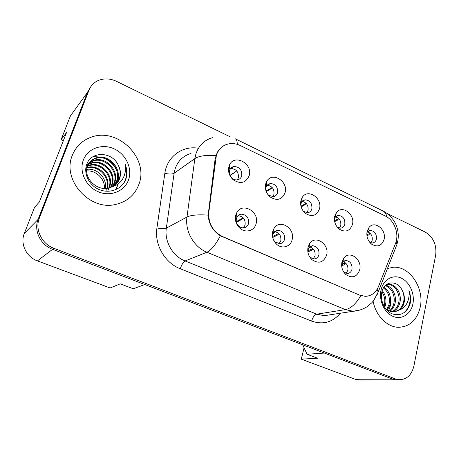 <?xml version="1.0" encoding="UTF-8"?>
<svg xmlns="http://www.w3.org/2000/svg" width="459" height="459" viewBox="0 0 459 459"><rect width="100%" height="100%" fill="white"/><g stroke="black" fill="none" stroke-linecap="round" stroke-linejoin="round"><path stroke-width="0.69" d="M292.085 239.873C290.449 247.005 281.694 249.386 276.358 243.981C272.887 240.332 271.688 236.104 272.761 231.302L273.971 228.513C279.715 218.341 295.676 228.525 292.085 239.873M272.979 234.423C272.342 237.274 273.053 239.776 275.113 241.939L279.72 243.718C282.119 243.413 283.714 242.013 284.488 239.512C284.987 233.935 282.704 230.848 277.638 230.257L273.696 232.765L272.979 234.423M326.607 255.187C323.566 262.582 318.672 264.074 311.936 259.662C308.379 256.111 307.1 251.882 308.092 246.976L309.796 243.362C315.758 234.566 329.769 244.567 326.607 255.187M309.567 256.747L310.186 257.379L314.249 258.928C316.624 258.675 318.19 257.275 318.942 254.728C319.389 249.363 317.244 246.351 312.504 245.691L308.918 247.705L307.742 250.74M359.695 269.869C356.953 277.052 352.369 278.636 345.954 274.625C342.374 271.177 341.037 266.966 341.949 261.997L344.055 257.769C350.045 250.092 362.49 259.846 359.695 269.869M343.814 272.181L347.377 273.507C349.718 273.3 351.25 271.9 351.973 269.318C352.374 264.143 350.349 261.2 345.902 260.494L342.644 262.129L341.662 263.776M256.036 223.883C254.211 231.33 244.567 233.482 239.093 227.486C235.783 223.757 234.692 219.568 235.84 214.927L236.483 213.251C241.686 201.392 260.144 211.628 256.036 223.883M236.494 218.306C235.817 221.06 236.465 223.544 238.428 225.753C239.982 227.291 241.744 227.985 243.706 227.83C246.116 227.469 247.722 226.069 248.526 223.619C249.071 217.807 246.626 214.651 241.187 214.152C239.254 214.445 237.814 215.495 236.878 217.314L236.494 218.306M285.022 192.786C281.958 199.774 276.989 201.168 270.122 196.968C266.094 193.262 264.642 188.844 265.767 183.726L266.541 181.775C271.694 170.949 288.768 181.305 285.022 192.786M267.58 194.146L268.647 195.224L273.294 196.653C275.429 196.257 276.84 194.955 277.534 192.74C277.965 186.962 275.52 183.887 270.196 183.502L266.524 186.205L266.059 187.364L266.002 190.91M319.43 208.971C316.658 215.776 312.011 217.268 305.482 213.446C301.448 209.855 299.945 205.471 300.978 200.29L302.217 197.468C307.719 188.041 322.74 198.225 319.43 208.971M303.428 211.375L307.656 212.746C309.791 212.402 311.196 211.094 311.873 208.822C312.263 203.28 309.974 200.267 305 199.791L301.609 201.989L300.685 204.72M352.42 224.491C349.901 231.129 345.535 232.696 339.321 229.19C335.317 225.719 333.785 221.381 334.726 216.172L336.361 212.672C342.007 204.41 355.352 214.359 352.42 224.491M337.376 227.308L340.635 228.175C342.758 227.876 344.152 226.568 344.807 224.244C345.157 218.909 343.005 215.965 338.34 215.414L335.225 217.222L334.393 218.823M384.08 239.386C381.779 245.881 377.665 247.504 371.75 244.263C367.791 240.906 366.242 236.62 367.097 231.399L369.065 227.383C374.716 220.096 386.685 229.775 384.08 239.386M369.805 242.415L372.312 242.977C374.418 242.719 375.789 241.411 376.414 239.053C376.73 233.901 374.693 231.026 370.315 230.418L367.458 231.915L366.873 232.759M249.099 175.883C245.691 183.095 240.361 184.369 233.115 179.693C229.144 175.872 227.767 171.448 228.984 166.422L229.265 165.624C233.711 153.117 253.368 163.502 249.099 175.883M229.718 170.346C229.001 173.324 229.816 175.952 232.168 178.212C233.815 179.589 235.582 180.129 237.475 179.842C239.581 179.394 240.992 178.098 241.698 175.958C242.168 169.916 239.541 166.772 233.826 166.514C231.967 166.933 230.653 168.051 229.884 169.87L229.718 170.346M274.62 231.634C279.301 232.61 281.361 235.674 280.793 240.82L279.038 243.723M309.601 246.948C313.755 248.176 315.562 251.153 315.017 255.875L313.227 258.876M343.08 261.682C346.763 263.087 348.352 265.968 347.842 270.317L346.075 273.363M238.02 215.707C243.304 216.338 245.657 219.471 245.083 225.105L243.425 227.848M267.155 185.252C272.181 185.987 274.436 189.056 273.931 194.455L272.732 196.699M302.068 201.375C306.555 202.408 308.54 205.403 308.041 210.365L306.755 212.769M335.495 216.895C339.494 218.145 341.249 221.054 340.767 225.621L339.448 228.129M367.533 231.829C371.096 233.247 372.645 236.058 372.192 240.275L370.878 242.834M230.659 168.493C236.27 168.832 238.835 171.959 238.347 177.868L237.297 179.871M208.816 212.219C208.22 223.39 212.787 231.497 222.529 236.546L359.626 295.137L365.295 296.336C371.4 296.055 375.795 292.796 378.48 286.559L395.515 243.408C399.496 233.998 394.315 220.113 385.29 216.011L240.338 145.555C236.293 143.633 232.254 143.11 228.209 143.988C222.403 145.486 218.461 149.238 216.39 155.245L208.816 212.219L208.271 212.5M75.19 109.351L70.399 115.966L61.058 139.771L66.538 132.531L39.382 201.96L34.534 207.376L24.316 233.419C19.961 243.781 26.306 257.029 37.437 260.896L110.154 287.982L120.229 283.846L133.317 288.78L144.797 284.523L52.504 249.294L392.147 378.933L395.595 379.736L397.97 379.719M61.058 139.771L63.313 140.77M304.082 347.824L301.276 359.167L355.341 379.306L358.628 380.052L360.894 380.035M90.142 87.749L87.686 91.955M301.276 359.167L317.582 358.221L307.06 354.25L324.364 353.057L392.193 378.95L395.647 379.754L398.2 379.713M307.06 354.25L302.676 344.784M265.394 185.688L265.91 185.488M366.821 234.761L367.435 234.572M307.748 250.689L310.152 249.948M341.657 263.902L345.472 262.915M72.35 155.257C61.552 179.825 89.872 211.22 115.771 204.41C127.212 201.656 134.923 194.955 138.905 184.317C149.313 158.355 117.624 126.627 90.739 137.361C82.012 140.626 75.884 146.587 72.35 155.257C61.552 179.825 89.872 211.22 115.771 204.41C127.212 201.656 134.923 194.955 138.905 184.317C149.313 158.355 117.624 126.627 90.739 137.361C82.012 140.626 75.884 146.587 72.35 155.257M373.133 301.253C375.64 315.643 387.201 327.29 398.653 327.301C409.893 326.699 417.082 319.986 420.226 307.151C424.558 288.166 409.606 265.795 393.248 267.264L387.465 268.498L393.248 267.264C409.606 265.795 424.558 288.166 420.226 307.151C417.082 319.986 409.893 326.699 398.653 327.301C387.201 327.29 375.64 315.643 373.133 301.253M359.626 295.137L220.372 235.783C212.896 231.038 208.822 224.153 208.151 215.122L215.122 158.906L217.13 152.727C219.7 148.062 223.361 145.147 228.112 143.977M90.394 87.33L87.508 92.207L38.172 219.207C33.478 230.464 40.415 244.991 52.504 249.294L53.841 248.273L395.337 378.899L398.802 379.713C406.565 379.719 411.591 375.192 413.875 366.127L435.671 255.187C436.83 244.813 433.348 237.102 425.223 232.07L386.937 213.378M230.441 136.96L116.569 81.358C110.057 78.328 103.814 78.11 97.836 80.698C93.682 82.7 90.739 85.844 89.012 90.125L39.399 217.956C34.677 229.293 41.671 243.93 53.841 248.273M230.194 175.608L236.683 170.972L230.051 175.286M243.253 217.859L237.521 220.934L236.391 221.949M236.477 222.299L242.145 219.155L243.207 217.962M106.345 189.854L106.213 190.204M106.958 189.338L106.649 190.095M87.709 165.739L89.201 165.194C100.802 161.029 114.589 175.436 109.437 187.249L109.162 187.926M109.11 188.047L108.324 189.561M87.554 166.164L88.621 165.791C100.194 161.625 113.952 175.992 108.812 187.777L108.714 188.029M108.531 188.471L107.917 189.71M88.455 164.15L91.542 162.784C103.246 158.596 117.165 173.181 111.967 185.109L110.883 187.381M88.248 164.534L90.951 163.393C102.632 159.21 116.517 173.749 111.33 185.648L110.464 187.536M86.085 166.594C87.847 163.513 90.463 161.419 93.934 160.323C105.748 156.112 119.799 170.874 114.561 182.923L112.495 186.675M89.138 163.043L93.332 160.943C105.117 156.743 119.133 171.459 113.907 183.474L112.105 186.865M112.656 186.595C115.984 184.828 118.302 182.183 119.604 178.666C121.09 174.173 120.648 169.698 118.273 165.234C112.392 151.602 91.737 150.948 87.021 163.668C82.981 172.888 88.834 185.235 99.035 189.492C109.219 193.876 120.969 189.607 125.324 180.536L125.749 179.44C127.39 174.581 127.229 169.618 125.261 164.546C126.087 169.784 125.204 174.615 122.61 179.044C120.292 182.785 116.976 185.298 112.656 186.595L109.294 187.892C96.929 191.816 82.798 177.455 87.577 166.101C89.121 162.004 92.058 159.239 96.384 157.804C108.301 153.576 122.49 168.522 117.206 180.691L113.975 185.826M86.975 166.715C88.518 162.629 91.45 159.87 95.765 158.441C107.658 154.218 121.813 169.113 116.534 181.253L113.614 186.056M118.273 165.234C120.516 169.91 120.837 174.495 119.225 178.981L115.025 185.069M85.85 167.919L86.688 167.621M87.158 167.478C98.157 163.806 111.307 176.675 107.314 188.282M85.799 168.31L86.567 168.069M87.055 167.937C97.79 164.787 110.303 176.985 106.832 188.339M83.354 160.059C78.85 171.632 85.976 186.698 98.312 191.782C110.59 197.043 124.659 191.237 128.56 179.796C132.634 168.43 125.915 154.069 113.998 148.768C102.15 143.306 87.675 148.406 83.354 160.059M85.701 169.583L86.298 169.463M86.826 169.377C96.723 167.696 107.326 177.983 105.318 188.425M104.354 188.419C105.283 179.268 96.183 170.14 86.745 170.914M86.16 170.96L85.701 171.006M125.261 164.546C127.579 171.505 127.034 177.782 123.614 183.388M92.741 156.869L100.871 157.19M104.887 158.573C110.619 161.344 114.647 165.556 116.97 171.218M118.21 175.556L118.508 180.611M118.003 184.025L115.702 189.67M93.332 156.513L102.793 157.334M109.385 160.73L114.98 166.554M118.147 173.508L118.858 179.882M118.324 183.789L115.926 189.573M382.227 290.633C385.594 294.758 386.667 299.664 385.434 305.355L384.717 307.415M381.877 291.844C384.636 295.906 385.434 300.467 384.275 305.533L384.045 306.314M383.85 287.277C389.427 291.104 391.516 296.887 390.116 304.633L387.436 309.917M383.426 287.959C388.475 291.941 390.311 297.558 388.939 304.81L386.759 309.452M385.531 285.297C392.21 286.135 397.173 295.837 394.889 303.892C394.08 306.945 392.479 309.383 390.081 311.219M385.13 285.693C391.47 287.11 395.847 296.405 393.684 304.076C392.956 306.853 391.538 309.154 389.427 310.967M385.944 284.936L388.911 284.276C396.088 283.863 402.291 294.345 399.743 303.141C398.584 307.306 396.22 310.192 392.646 311.799M386.271 284.672L387.706 284.505C394.872 284.092 401.063 294.552 398.521 303.33C397.46 307.209 395.291 310.003 392.009 311.713M385.239 308.173C387.792 310.588 390.649 311.816 393.805 311.856L399.864 309.819C402.032 308.058 403.455 305.608 404.138 302.464C404.884 298.465 404.316 294.609 402.434 290.897C404.086 294.735 404.425 298.625 403.45 302.573C401.952 307.616 398.98 310.703 394.533 311.827M380.276 293.238L381.108 290.254M402.434 290.897C397.85 279.583 384.005 280.621 381.819 292.067C379.828 300.41 384.717 310.743 392.066 313.813C400.397 316.331 406.347 313.216 409.921 304.466L410.151 303.485C410.983 299.153 410.575 294.856 408.929 290.593C409.503 294.948 408.889 299.073 407.081 302.963C405.463 306.262 403.059 308.546 399.864 309.819M381.022 290.031C378.681 300.352 384.395 312.854 393.053 316.406C401.682 320.118 410.914 314.145 412.893 303.95C414.999 293.806 409.548 281.792 401.12 278.062C392.726 274.178 383.231 279.657 381.022 290.031M408.929 290.593C411.499 299.205 410.076 306.428 404.672 312.246M390.511 298.017C391.125 302.653 390.477 306.836 388.566 310.571M266.249 191.598L270.953 188.81L272.038 187.588L266.036 190.984M301.127 206.883L304.988 204.766L305.935 203.515L300.932 206.131M334.663 221.599L337.64 220.079L338.472 218.805L334.519 220.745M366.925 235.788L369.002 234.778L369.724 233.488L366.827 234.836M278.825 233.551L272.726 236.431M272.807 237.446L277.77 234.928L278.739 233.671M307.869 251.957L311.913 250.046L312.849 248.64L307.754 250.895M341.662 265.893L344.669 264.55L345.484 263.127L341.616 264.763M215.655 158.63L215.11 158.992M355.341 379.306L392.193 378.95M37.437 260.896L52.578 249.323M24.316 233.419L38.108 219.379M70.399 115.966L87.399 92.483M222.529 236.546L222.196 236.683M360.717 295.751C355.943 303.875 350.848 308.5 345.438 309.63L206.929 252.238C193.864 247.097 184.816 231.216 186.974 217.027L194.863 158.573L195.97 153.685C198.942 145.291 204.479 139.955 212.58 137.677M191.036 153.467C183.325 155.693 178.04 160.759 175.183 168.665L174.11 173.267L166.336 228.123C164.224 241.423 172.704 256.214 185.063 260.953L316.756 314.174L324.197 315.694L330.262 314.771M215.925 155.509C205.982 154.924 198.965 155.945 194.863 158.573L174.11 173.267C172.142 174.265 169.055 174.288 164.844 173.341C167.001 156.645 182.435 145.474 198.196 148.217M386.966 216.952C386.22 213.86 384.791 211.817 382.674 210.819L235.341 138.836M340.326 313.233C332.591 322.361 323.027 324.983 311.627 321.105L180.255 268.75C181.689 264.613 183.29 262.014 185.063 260.953L206.929 252.238C211.123 250.31 215.604 244.825 220.372 235.783M377.166 289.227L378.159 292.131L376.925 295.24M360.992 309.75L353.2 311.271L345.438 309.63L316.756 314.174C314.495 314.903 312.786 317.209 311.627 321.105M180.255 268.75C164.85 262.938 154.235 244.492 156.932 227.945C161.241 228.8 164.374 228.863 166.336 228.123L186.974 217.027C191.03 215.059 198.093 214.428 208.151 215.122M396.18 241.382L396.949 244.4L395.56 247.923M235.163 138.75C236.557 139.381 237.257 141.252 237.274 144.356M156.932 227.945L164.844 173.341M89.012 90.125L87.508 92.207M39.399 217.956L38.172 219.207M395.337 378.899L392.147 378.933M230.975 174.638L230.091 175.384M275.113 241.939L276.358 243.981M310.186 257.379L311.936 259.662M343.848 272.233L345.954 274.625M238.428 225.753L239.093 227.486M268.647 195.224L270.122 196.968M303.548 211.473L305.482 213.446M337.744 227.733L339.321 229.19M370.556 243.241L371.75 244.263M232.168 178.212L233.115 179.693M358.628 380.052L395.647 379.754M230.734 168.396L233.826 166.514M367.091 231.416L367.699 231.233M368.623 230.946L370.315 230.418M334.594 216.78L335.409 216.487M336.361 216.137L338.34 215.414M302.688 200.784L305 199.791M267.505 184.874L270.196 183.502M238.169 215.558L241.187 214.152M342.081 261.498L342.919 261.28M344.118 260.964L345.902 260.494M308.632 246.925L309.108 246.77M310.376 246.368L312.504 245.691M275.096 231.233L277.638 230.257M229.884 169.87L229.265 165.624M367.458 231.915L369.065 227.383M335.225 217.222L336.361 212.672M301.609 201.989L302.217 197.468M266.524 186.205L266.541 181.775M236.878 217.314L236.483 213.251M342.644 262.129L344.055 257.769M308.918 247.705L309.796 243.362M273.696 232.765L273.971 228.513M330.555 314.725L353.2 311.271C358.255 310.881 362.914 309.343 367.177 306.652L371.733 302.825L373.592 300.685L378.159 292.131L396.949 244.4L397.884 240.579C398.682 235.559 398.211 230.688 396.467 225.971C395.434 222.38 390.391 214.422 382.674 210.819M398.802 379.713L395.595 379.736M86.344 168.132L86.625 167.839M88.621 165.791L89.201 165.194M90.951 163.393L91.542 162.784M93.332 160.943L93.934 160.323M95.765 158.441L96.384 157.804M387.7 284.505L388.911 284.276"/></g></svg>
